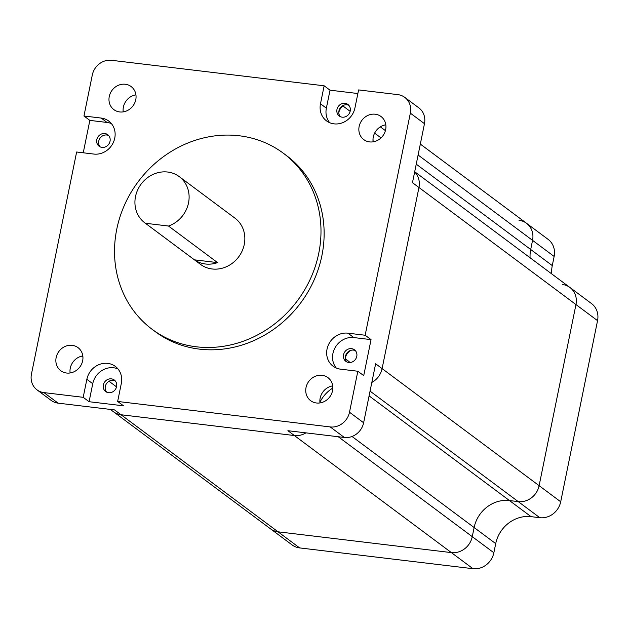 <?xml version="1.0" encoding="UTF-8"?>
<svg xmlns="http://www.w3.org/2000/svg" width="629" height="629" viewBox="0 0 629 629"><rect width="100%" height="100%" fill="white"/><g stroke="black" fill="none" stroke-linecap="round" stroke-linejoin="round"><path stroke-width="0.94" d="M416.241 164.161L530.695 249.493A31.702 28.698 126.7 0 0 530.098 257.78A31.702 28.698 126.7 0 1 530.695 249.493L532.551 240.357A18.728 16.959 -53.3 0 0 526.52 223.271A18.728 16.959 -53.3 0 0 518.988 220.292M110.342 409.416L113.495 411.767A18.728 16.959 -53.3 0 0 121.035 414.747A18.728 16.959 -53.3 0 1 113.495 411.767L270.509 528.832A18.728 16.959 -53.3 0 0 278.042 531.812L451.378 552.6A18.728 16.959 -53.3 0 0 472.269 536.663L474.124 527.527A31.702 28.698 126.7 0 1 509.482 500.558L518.225 501.604A18.728 16.959 -53.3 0 0 539.116 485.674L575.96 304.562A18.728 16.959 -53.3 0 0 569.929 287.477A18.728 16.959 -53.3 0 0 562.397 284.497M117.961 368.916A18.728 16.959 -53.3 0 0 92.746 383.706L89.082 401.711L123.543 405.839L117.654 401.451L330.217 426.934A17.29 15.654 126.7 0 0 349.496 412.231L363.625 422.767A17.29 15.654 126.7 0 1 344.346 437.469L287.893 430.7L294.372 435.535L121.035 414.747L294.372 435.535A18.728 16.959 -53.3 0 0 305.946 432.87A18.728 16.959 -53.3 0 1 294.372 435.535L451.378 552.6A18.728 16.959 -53.3 0 0 472.269 536.663L474.124 527.527A31.702 28.698 126.7 0 1 509.482 500.558L518.225 501.604A18.728 16.959 -53.3 0 0 539.116 485.674L575.96 304.562A18.728 16.959 -53.3 0 0 569.929 287.477L414.7 171.741M319.917 402.269A31.702 28.698 126.7 0 1 332.827 388.03A31.702 28.698 126.7 0 0 319.917 402.269M418.953 187.505L382.102 368.61A18.728 16.959 -53.3 0 1 371.833 382.432A18.728 16.959 -53.3 0 0 382.102 368.61L418.953 187.497A18.728 16.959 -53.3 0 0 414.66 171.929A18.728 16.959 -53.3 0 1 418.953 187.505L412.475 182.677L424.473 123.685A17.29 15.654 126.7 0 0 418.906 107.913L404.777 97.377A17.29 15.654 126.7 0 1 410.344 113.149L424.473 123.685M373.178 141.832A31.702 28.698 126.7 0 1 373.036 138.687A31.702 28.698 126.7 0 0 373.178 141.832M551.688 273.874A31.702 28.698 126.7 0 1 552.278 265.587L530.695 249.493L532.551 240.357A18.728 16.959 -53.3 0 0 526.52 223.271L420.321 144.088M552.278 265.587L554.141 256.451A18.728 16.959 -53.3 0 0 548.111 239.366L526.52 223.271M111.404 123.598A18.728 16.959 -53.3 0 0 107.072 122.458L101.19 118.063A18.728 16.959 -53.3 0 1 108.723 121.051A18.728 16.959 -53.3 0 1 113.393 142.351A18.728 16.959 -53.3 0 1 93.863 154.066L76.636 151.998L31.45 374.098A17.29 15.654 126.7 0 0 37.017 389.862A17.29 15.654 126.7 0 0 43.975 392.614L58.104 403.15L114.557 409.919L278.042 531.812A18.728 16.959 -53.3 0 1 270.509 528.832L292.1 544.926A18.728 16.959 -53.3 0 0 299.632 547.906L472.969 568.695A18.728 16.959 -53.3 0 0 493.859 552.757L495.715 543.621A31.702 28.698 126.7 0 1 531.065 516.653L539.816 517.698A18.728 16.959 -53.3 0 0 560.706 501.769L597.55 320.656A18.728 16.959 -53.3 0 0 591.519 303.579L569.929 287.477M299.632 547.906L278.042 531.812L451.378 552.6L472.969 568.695M205.447 263.999A28.816 26.088 -53.3 0 0 217.563 262.615L168.501 226.031A28.816 26.088 -53.3 0 0 188.441 203.293A28.816 26.088 -53.3 0 0 179.241 176.615A28.816 26.088 -53.3 0 0 167.652 172.032A28.816 26.088 -53.3 0 0 137.609 190.06A28.816 26.088 -53.3 0 0 144.796 222.823A28.816 26.088 -53.3 0 0 145.393 223.264L194.463 259.84A28.816 26.088 -53.3 0 0 205.447 263.999M179.241 176.615L234.987 218.177A28.816 26.088 126.7 0 1 242.165 250.94A28.816 26.088 126.7 0 1 212.122 268.976A28.816 26.088 126.7 0 1 200.533 264.384L144.796 222.823M110.963 380.466A10.088 9.128 -53.3 0 0 109.328 381.496L116.53 386.874M350.156 111.349L342.947 105.971A10.088 9.128 -53.3 0 0 338.795 112.717M351.147 350.259A10.088 9.128 -53.3 0 0 345.352 358.035M357.87 93.524L330.028 90.183L324.139 85.796L320.483 103.793A18.728 16.959 -53.3 0 0 326.514 120.878A18.728 16.959 -53.3 0 0 334.046 123.858A18.728 16.959 -53.3 0 0 354.937 107.921L358.601 89.923L397.827 94.625A17.29 15.654 126.7 0 1 404.777 97.377M196.295 346.791A109.8 99.398 -53.3 0 0 310.75 278.097A109.8 99.398 -53.3 0 0 283.388 153.256A109.8 99.398 -53.3 0 0 239.224 135.77A109.8 99.398 -53.3 0 0 124.762 204.464A109.8 99.398 -53.3 0 0 152.124 329.305A109.8 99.398 -53.3 0 0 196.295 346.791M152.124 329.305L155.269 331.648A109.8 99.398 -53.3 0 0 199.432 349.126A109.8 99.398 -53.3 0 0 313.895 280.44A109.8 99.398 -53.3 0 0 286.525 155.599L283.388 153.256M332.694 385.892A14.412 13.044 -53.3 0 0 319.996 402.93M322.095 375.301A14.412 13.044 -53.3 0 0 307.078 384.311A14.412 13.044 -53.3 0 0 310.663 400.697A14.412 13.044 -53.3 0 0 316.458 402.992A14.412 13.044 -53.3 0 0 331.483 393.974A14.412 13.044 -53.3 0 0 327.89 377.589A14.412 13.044 -53.3 0 0 322.095 375.301M385.813 124.809A14.412 13.044 -53.3 0 0 373.115 141.847M375.214 114.211A14.412 13.044 -53.3 0 0 360.189 123.229A14.412 13.044 -53.3 0 0 363.782 139.614A14.412 13.044 -53.3 0 0 369.577 141.902A14.412 13.044 -53.3 0 0 384.602 132.892A14.412 13.044 -53.3 0 0 381.009 116.507A14.412 13.044 -53.3 0 0 375.214 114.211M135.935 94.853A14.412 13.044 -53.3 0 0 123.229 111.883M125.336 84.255A14.412 13.044 -53.3 0 0 110.311 93.265A14.412 13.044 -53.3 0 0 113.904 109.65A14.412 13.044 -53.3 0 0 119.699 111.946A14.412 13.044 -53.3 0 0 134.724 102.928A14.412 13.044 -53.3 0 0 131.131 86.55A14.412 13.044 -53.3 0 0 125.336 84.255M82.816 355.935A14.412 13.044 -53.3 0 0 70.118 372.966M72.217 345.337A14.412 13.044 -53.3 0 0 57.192 354.355A14.412 13.044 -53.3 0 0 60.785 370.733A14.412 13.044 -53.3 0 0 66.58 373.028A14.412 13.044 -53.3 0 0 81.605 364.018A14.412 13.044 -53.3 0 0 78.012 347.633A14.412 13.044 -53.3 0 0 72.217 345.337M351.564 348.647A7.202 6.526 -53.3 0 0 344.055 353.152A7.202 6.526 -53.3 0 0 345.848 361.345A7.202 6.526 -53.3 0 0 348.749 362.493A7.202 6.526 -53.3 0 0 356.258 357.98A7.202 6.526 -53.3 0 0 354.465 349.795A7.202 6.526 -53.3 0 0 351.564 348.647M355.369 350.628A7.202 6.526 -53.3 0 0 353.529 350.109A7.202 6.526 -53.3 0 0 346.32 354.009A7.202 6.526 -53.3 0 0 346.909 361.974M102.008 147.383A7.202 6.526 126.7 0 1 99.107 146.235A7.202 6.526 126.7 0 1 97.314 138.042A7.202 6.526 126.7 0 1 104.823 133.537A7.202 6.526 126.7 0 1 107.716 134.677A7.202 6.526 126.7 0 1 109.517 142.869A7.202 6.526 126.7 0 1 102.008 147.383M108.62 135.518A7.202 6.526 -53.3 0 0 106.781 134.999A7.202 6.526 -53.3 0 0 99.579 138.899A7.202 6.526 -53.3 0 0 100.16 146.864M345.007 103.329A7.202 6.526 -53.3 0 0 337.49 107.834A7.202 6.526 -53.3 0 0 339.29 116.027A7.202 6.526 -53.3 0 0 342.184 117.175A7.202 6.526 -53.3 0 0 349.7 112.662A7.202 6.526 -53.3 0 0 347.9 104.469A7.202 6.526 -53.3 0 0 345.007 103.329M348.804 105.31A7.202 6.526 -53.3 0 0 346.964 104.791A7.202 6.526 -53.3 0 0 339.762 108.691A7.202 6.526 -53.3 0 0 340.344 116.656M108.565 392.7A7.202 6.526 126.7 0 1 105.672 391.553A7.202 6.526 126.7 0 1 103.871 383.36A7.202 6.526 126.7 0 1 111.38 378.855A7.202 6.526 126.7 0 1 114.281 380.002A7.202 6.526 126.7 0 1 116.074 388.187A7.202 6.526 126.7 0 1 108.565 392.7M115.186 380.836A7.202 6.526 -53.3 0 0 113.346 380.317A7.202 6.526 -53.3 0 0 106.144 384.217A7.202 6.526 -53.3 0 0 106.726 392.182M345.415 358.664L350.094 362.508M363.625 422.767L375.631 363.774L560.706 501.769M58.104 403.15A17.29 15.654 126.7 0 1 51.146 400.398L37.017 389.862M357.838 371.244L363.727 375.631L371.047 339.629L365.158 335.241L347.931 333.173A18.728 16.959 -53.3 0 0 328.409 344.896A18.728 16.959 -53.3 0 0 333.071 366.196A18.728 16.959 -53.3 0 0 340.611 369.176L357.838 371.244L349.496 412.231M365.158 335.241L410.344 113.149M324.139 85.796L111.585 60.305A17.29 15.654 126.7 0 0 92.298 75.016L83.956 116.003L101.19 118.063M43.975 392.614L83.201 397.316L86.857 379.318A18.728 16.959 -53.3 0 1 115.288 366.369A18.728 16.959 -53.3 0 1 121.318 383.446L117.654 401.451M89.082 401.711L83.201 397.316M107.072 122.458L89.845 120.391L83.256 152.792M89.845 120.391L83.956 116.003M330.028 90.183L326.365 108.18A18.728 16.959 -53.3 0 0 329.722 122.718M371.047 339.629L353.82 337.569A18.728 16.959 -53.3 0 0 335.218 347.475A18.728 16.959 -53.3 0 0 336.279 368.036M168.501 226.031L145.393 223.264M217.563 262.615L194.463 259.84M338.253 436.738L493.859 552.757M352.028 436.487L495.715 543.621M369.097 395.893L531.065 516.653M370.064 391.136L539.816 517.698M418.953 187.497L597.55 320.656M374.625 133.128L381.032 137.908M380.333 126.861L385.412 130.643M418.104 155.017L554.141 256.451M330.217 426.934L344.346 437.469M92.746 383.706L86.857 379.318M326.365 108.18L320.483 103.793M353.82 337.569L347.931 333.173M81.636 356.163L82.926 357.13"/></g></svg>
